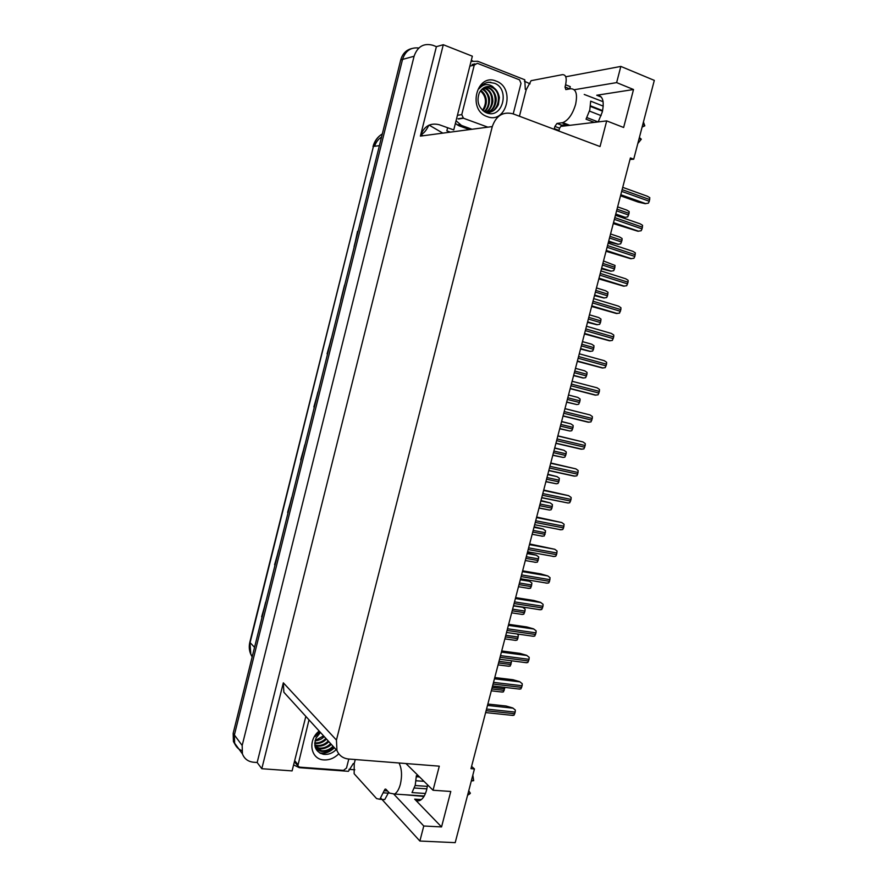 <?xml version="1.0" encoding="UTF-8"?>
<svg xmlns="http://www.w3.org/2000/svg" width="887" height="887" viewBox="0 0 887 887"><rect width="100%" height="100%" fill="white"/><g stroke="black" fill="none" stroke-linecap="round" stroke-linejoin="round"><path stroke-width="1.33" d="M427.578 784.862L426.658 789.785C425.195 795.151 423.088 798.633 420.349 800.24C418.32 801.271 416.424 800.906 414.672 799.143L441.549 826.928L450.784 791.459L433.044 790.25L405.947 763.541M630.003 159.449L633.717 159.205L654.307 80.384L620.833 66.414L616.631 82.602L633.518 89.52L596.729 95.253C602.661 95.375 604.513 100.952 602.284 112.006L598.193 121.918M354.811 769.783L348.957 769.339M450.385 132.13L446.848 130.866L447.636 127.739M524.383 81.205L530.06 83.855M471.296 60.36L472.571 60.859M561.815 126.287L606.697 120.898L600.044 146.543L513.052 113.835C503.095 111.33 496.166 115.576 492.285 126.575L336.439 740.068L283.33 682.813L261.798 768.719L292.089 770.903L305.838 716.386M453.745 129.934L472.35 56.191L443.289 44.727L420.383 136.11C423.82 126.331 430.117 122.539 439.242 124.723L453.745 129.934M283.33 682.813L283.862 692.248L289.739 698.701M436.393 46.656L257.163 762.498L253.615 762.243C248.083 761.645 244.346 758.851 242.417 753.861L242.173 745.49L414.085 56.247C417.533 46.468 423.831 42.82 432.989 45.315L436.393 46.656L443.289 44.727M620.833 66.414L565.751 76.781M235.742 745.59L233.425 741.543L233.159 733.338L400.736 59.917L402.532 59.429C405.326 50.903 410.748 47.1 418.808 48.02C410.748 47.1 405.326 50.903 402.532 59.429L234.379 734.979L402.532 59.429L414.085 56.247M241.741 750.59C238.281 749.182 235.909 746.721 234.634 743.206L234.379 734.979L234.634 743.206L242.417 753.861M394.005 794.331L423.775 825.997L419.873 841.031L455.197 842.65L474.445 768.94L471.574 766.39M419.873 841.031L380.978 798.355M261.798 768.719L257.163 762.498M336.439 740.068L336.949 750.557C339.156 755.602 343.047 758.418 348.613 759.017L439.287 766.168L433.044 790.25M616.631 82.602L574.244 89.731M441.549 826.928L423.775 825.997M633.717 159.205L630.402 157.953L470.986 768.663L474.445 768.94M633.518 89.52L623.639 127.484L606.697 120.898M265.756 602.362L261.643 616.831M278.74 550.173L274.604 564.764M291.79 497.718L287.621 512.431M304.917 444.986L300.704 459.832M371.531 177.267L367.695 192.712M357.561 231.307L354.246 246.741M344.677 285.17L340.874 300.493M327.403 353.913L331.195 338.668M331.361 338.712L327.081 353.824M314.164 407.078L317.945 391.921M318.1 391.987L313.865 406.967M374.58 146.255C375.933 142.23 378.261 139.126 381.565 136.964M400.736 59.917C402.487 53.763 406.135 49.971 411.679 48.563M615.511 214.987L625.224 217.326L627.741 216.86L629.06 213.368L629.138 211.538L626.787 210.097L617.629 206.882M620.523 195.794L638.119 202.059L645.104 203.666L648.386 203.156L649.295 201.282L649.816 197.712L647.388 196.249L622.729 187.357M567.225 124.346L561.671 125.222L559.586 128.183L554.896 126.409L556.969 123.448L562.757 122.65C568.323 120.322 572.603 114.257 575.596 104.422C577.692 94.044 576.062 88.822 570.696 88.755L565.806 89.587L565.019 87.026L569.687 88.888L570.274 86.638L565.596 84.775L565.019 87.026M603.26 106.141L590.687 101.162L589.788 109.977L586.03 119.18L594.323 122.384M584.234 94.454L603.127 101.706M567.115 124.79L565.64 124.734M563.389 123.371L562.879 122.694M590.576 105.875L602.617 110.609M590.498 106.451L602.484 111.163M601.142 115.643L589.478 111.097M598.093 121.929L586.895 117.594M637.82 143.517L641.301 139.215L639.383 137.529M642.11 127.085L644.805 125.821L643.441 121.996M639.05 138.804L641.301 139.215M644.805 125.821L642.931 123.925M559.586 128.183L558.832 131.054M554.896 126.409L554.142 129.291M519.438 116.241L526.202 89.72L531.102 80.673L562.458 74.652C565.928 74.63 566.97 78.001 565.596 84.775M455.386 123.459L458.989 125.788L469.511 129.591M458.989 125.788L461.473 125.444L456.062 120.765M471.041 61.391L477.683 61.258L524.771 79.775L525.304 89.365L526.202 89.72M461.473 125.444L472.028 129.258M608.482 241.929L618.25 244.28L620.689 243.836L621.998 240.355L622.075 238.525L619.736 237.062L610.555 233.968M601.464 268.805L610.821 271.167L613.649 270.735L614.514 268.949L615.035 265.446L603.504 260.989M594.467 295.615L603.803 297.977L606.63 297.566L607.484 295.803L608.005 292.289L605.688 290.781L596.474 287.931M587.482 322.347L596.818 324.72L599.623 324.332L600.477 322.591L600.998 319.065L598.692 317.535L589.456 314.807M496.166 81.105C515.835 87.857 506.466 124.635 487.163 116.585C467.194 110.199 476.685 72.579 496.166 81.105M486.22 112.704C502.596 119.812 510.313 89.177 494.68 83.311L488.56 82.236C484.612 82.901 481.453 85.074 479.08 88.744C483.105 84.088 487.595 83.334 492.551 86.46L494.369 88.234L492.152 87.059C486.608 85.407 482.317 87.358 479.279 92.913C476.319 101.639 478.625 108.236 486.22 112.704M484.557 111.851C490.589 113.425 495.212 111.008 498.405 104.611L499.359 97.559C498.494 93.146 496.831 90.042 494.369 88.234M485.577 112.416C498.217 114.811 503.406 93.135 492.429 87.68L491.431 87.203M487.362 112.383C496.897 109.4 497.862 92.636 489.136 88.323L484.989 87.159M486.331 112.749C491.62 111.529 494.835 107.881 495.966 101.828C497.042 97.082 494.203 90.696 489.957 88.157L485.4 87.004M485.677 112.161C493.893 108.014 493.926 92.924 485.865 88.944L483.404 88.013M485.666 112.461C489.092 111.906 493.272 104.167 492.828 100.397C492.496 94.953 490.444 91.084 486.675 88.789L483.792 87.769M484.08 111.54C490.821 106.373 489.923 93.213 482.628 89.576L481.896 89.21M484.402 111.795C487.684 109.411 489.391 105.442 489.535 99.876C489.824 96.118 485.511 89.897 483.437 89.421L482.273 88.877M482.561 110.332C487.041 102.97 486.342 96.472 480.477 90.862M482.96 110.687C487.917 104.744 487.595 95.364 480.821 90.396M487.861 127.163L463.457 118.237L461.761 114.623L474.257 65.106L477.339 63.287L519.56 79.863L521.002 83.389L513.218 113.902M490.821 82.258L487.717 82.391M387.486 790.96L384.149 790.738L385.102 789.108L385.923 789.275L389.46 793.067L394.56 794.065C397.066 792.557 399.017 789.264 400.392 784.186C402.254 775.704 401.811 768.641 399.039 762.986M418.464 775.87L416.369 775.715L415.238 785.217L412.012 792.59L425.45 793.477M423.986 796.437L405.004 794.752M416.369 776.746L419.595 776.99M416.081 780.76L423.997 781.325M427.368 786.37L415.16 785.516M426.88 788.865L414.373 788.011M467.549 795.34L470.387 793.233L468.735 790.794M471.296 780.992L473.68 780.66L472.826 775.149M467.848 794.209L470.387 793.233M473.68 780.66L471.496 780.25M388.728 792.279L384.736 799.575L382.031 799.409M384.149 790.738L379.847 799.276L376.587 798.588L354.146 773.752L354.235 763.607L355.266 759.538M354.235 763.607L353.292 763.541L348.425 771.313L299.296 767.687L293.608 764.893M338.779 753.795C334.41 758.13 329.476 760.17 323.977 759.915C310.594 759.549 307.279 740.179 319.187 731.043M320.462 732.451L316.105 737.929C313.189 746.555 315.661 752.021 323.522 754.327C328.212 754.848 332.414 753.296 336.14 749.67M319.586 731.487L315.251 736.476L319.819 731.753M315.251 747.353C317.834 750.103 320.174 751.466 322.291 751.422C326.56 751.766 330.341 750.258 333.612 746.898M315.572 747.774L321.693 750.757C326.006 751.067 329.776 749.559 333.013 746.233M315.04 746.588L319.353 748.085C323.633 748.406 327.392 746.909 330.618 743.594M315.129 746.909L319.93 748.75C323.167 749.46 329.842 746.677 331.206 744.26M314.763 744.936L317.025 745.457C321.294 745.779 325.03 744.293 328.234 740.989M314.807 745.39L317.601 746.111C321.848 746.455 325.584 744.969 328.833 741.643M314.741 742.84C318.987 743.162 322.702 741.687 325.884 738.405M314.708 743.406L315.295 743.494C319.475 743.838 323.212 742.364 326.471 739.059M323.567 735.855L315.129 740.578M315.04 740.955C319.364 740.235 322.402 738.749 324.143 736.487M348.802 759.028L346.507 768.042L343.469 770.382L299.584 767.144L297.821 765.88L308.998 719.856M320.573 753.44C325.795 753.628 330.396 751.721 334.366 747.719M319.852 753.063C325.207 753.418 329.942 751.522 334.066 747.386M613.272 223.568L637.875 231.23L641.135 230.753L642.044 228.901L642.565 225.32L640.159 223.834L615.434 215.286M606.043 251.265L630.668 258.716L633.917 258.272L634.815 256.443L635.336 252.862L632.941 251.354L608.16 243.138M598.825 278.895L623.472 286.124L626.71 285.725L628.051 282.21L628.129 280.325L625.734 278.795L600.909 270.912M591.64 306.458L616.31 313.466L619.525 313.111L620.856 309.618L620.933 307.722L618.561 306.17L593.68 298.609M584.466 333.933L609.48 340.785L612.352 340.408L613.682 336.949L613.771 335.042L611.398 333.457L586.473 326.239M577.304 361.342L602.34 367.983L605.211 367.65L606.531 364.202L606.619 362.284L604.258 360.687L579.278 353.802M595.221 395.125L570.175 388.65L595.221 395.125L598.082 394.804L599.39 391.389L599.479 389.46L597.128 387.841L572.104 381.277M564.964 408.63L590.021 414.928L592.372 416.568L592.272 418.498L590.964 421.902L588.125 422.19L563.034 416.036M557.856 435.839L582.936 441.937L585.276 443.6L585.176 445.54L583.879 448.922L581.04 449.177L555.894 443.356M550.772 462.981L575.874 468.868L578.191 470.565L577.659 474.179L576.805 475.864L573.978 476.097L548.787 470.598M543.709 490.045L568.523 495.622L571.139 497.452L571.04 499.414L569.753 502.741L568.079 503.018L541.691 497.762M536.668 517.043L561.793 522.543L564.099 524.272L563.555 527.909L562.713 529.55L559.908 529.727M529.639 543.964L554.785 549.275L557.08 551.027L556.537 554.663L555.694 556.282L552.9 556.437M522.62 570.818L540.715 573.9L547.789 575.929L550.073 577.703L549.53 581.34L548.698 582.959L545.915 583.081M515.635 597.605L533.752 600.466L540.527 602.351L543.088 604.313L542.977 606.309L541.713 609.546L538.941 609.646M508.661 624.315L526.811 626.954L533.564 628.861L536.125 630.857L536.003 632.863L534.75 636.079L531.989 636.156M501.709 650.958L519.893 653.375L526.634 655.305L529.173 657.334L529.051 659.34L527.809 662.534L525.06 662.589M494.769 677.535L512.985 679.73L519.715 681.682L522.243 683.733L522.121 685.751L520.88 688.933L518.141 688.944M487.85 704.045L506.1 706.019L512.819 707.981L515.336 710.066L515.203 712.095L513.972 715.255L511.245 715.255M580.519 349.012L589.844 351.385L592.638 351.03L593.492 349.301L594.013 345.775L591.718 344.223L582.46 341.617M573.579 375.611L583.624 378.006L585.675 377.662L586.95 374.292L587.039 372.418L584.755 370.844L575.475 368.349M568.512 395.025L577.803 397.398L580.087 398.984L579.998 400.88L578.723 404.217L576.761 404.55L566.649 402.177M561.604 421.502L570.884 423.875L573.157 425.494L573.057 427.39L571.793 430.705L569.909 431.015L559.708 428.754M554.708 447.924L563.977 450.286L566.239 451.926L566.139 453.834L564.875 457.127L563.079 457.426L552.789 455.264M547.833 474.268L557.08 476.629L559.342 478.293L558.81 481.841L557.978 483.482L556.271 483.77L545.882 481.708M540.97 500.545L550.217 502.907L552.457 504.592L551.925 508.14L551.104 509.759L549.474 510.036L538.997 508.085M534.129 526.756L543.066 528.996L545.594 530.825L544.241 535.981L541.525 536.147M527.299 552.889L536.236 555.129L538.753 556.992L537.4 562.136L534.684 562.28M520.503 578.967L529.417 581.196L531.923 583.081L530.581 588.214L527.876 588.336M522.62 607.196L525.115 609.114L524.993 611.065L523.773 614.236L521.079 614.325M521.467 606.863L522.21 607.074M516.999 633.961L518.318 635.081L517.775 638.651L516.977 640.181L514.294 640.259M511.544 660.981L510.202 666.07L507.53 666.115M504.825 687.37L503.45 691.893L500.789 691.904M414.672 799.143L421.358 799.575M242.173 745.49L233.159 733.338M492.285 126.575L420.383 136.11M596.729 95.253L601.386 97.104M442.824 133.128L429.12 125.1M382.33 133.859C377.862 136.676 374.891 140.856 373.427 146.399L249.879 642.033L250.821 654.362L252.174 656.957M379.403 145.656L373.427 146.399L250.09 642.609L254.558 647.377M420.881 134.436L423.132 135.744M420.859 134.491L423.221 135.733M428.831 125.244C426.292 130.478 423.698 133.549 421.048 134.469L420.904 134.369M340.697 300.46L344.511 285.148M354.068 246.73L357.893 231.341M367.506 192.712L371.354 177.256M301.003 459.976L304.762 444.908M287.909 512.608L291.646 497.618M274.881 564.964L278.596 550.062M261.92 617.053L265.612 602.229M615.722 214.166L624.891 217.348M616.587 210.851L628.617 215.042M617.03 209.166L629.06 213.368M620.767 194.863L645.448 203.666M621.676 191.381L649.295 201.282M622.131 189.641L649.739 199.575M561.926 122.816L566.649 124.612M554.32 128.659L559.01 130.422M557.103 123.415L561.804 125.2M608.659 241.231L617.851 244.291M609.502 238.004L621.554 242.029M609.946 236.319L621.998 240.355M601.608 268.229L610.821 271.167M602.439 265.08L614.514 268.949M602.872 263.406L614.946 267.286M594.578 295.16L603.803 297.977M595.388 292.089L607.484 295.803M595.82 290.415L607.917 294.14M587.571 322.014L596.818 324.72M588.347 319.032L600.477 322.591M588.791 317.369L600.909 320.928M463.457 118.237L458.446 119.002M461.761 114.623L457.437 115.31M474.922 63.853L472.194 64.496M474.257 65.106L469.833 66.148M383.605 792.834L388.506 793.155M297.755 764.383L294.684 760.625M613.482 222.77L638.219 231.241M614.369 219.377L642.044 228.901M614.813 217.648L642.487 227.194M606.209 250.6L631.001 258.727M607.074 247.296L634.815 256.443M607.528 245.577L635.258 254.735M598.969 278.363L623.805 286.157M599.812 275.147L627.597 283.918M600.255 273.418L628.051 282.21M591.74 306.037L616.631 313.499M592.56 302.922L620.412 311.315M593.004 301.203L620.856 309.618M584.533 333.645L609.48 340.785M585.331 330.618L613.239 338.634M585.775 328.9L613.682 336.949M577.348 361.186L602.34 367.983M578.113 358.237L606.087 365.887M578.568 356.53L606.531 364.202M570.929 385.79L598.947 393.074M571.372 384.082L599.39 391.389M563.755 413.264L591.829 420.183M564.199 411.557L592.272 418.498M564.952 408.685L590.021 414.928M556.604 440.662L584.733 447.214M557.047 438.965L585.176 445.54M557.812 436.027L582.936 441.937M549.463 467.992L577.659 474.179M549.907 466.296L578.091 472.516M550.694 463.28L575.874 468.868M542.356 495.245L570.596 501.077M542.789 493.56L571.04 499.414M543.598 490.478L568.822 495.744M535.26 522.432L563.555 527.909M535.693 520.747L563.988 526.246M536.524 517.598L561.793 522.543M528.175 549.541L556.537 554.663M528.619 547.867L556.969 553M529.461 544.64L554.785 549.275M521.124 576.583L549.53 581.34M521.556 574.909L549.962 579.688M522.421 571.616L547.789 575.929M514.083 603.548L542.545 607.961M514.515 601.885L542.977 606.309M515.391 598.525L540.815 602.517M507.065 630.446L535.571 634.504M507.497 628.783L536.003 632.863M508.384 625.357L533.852 629.038M500.057 657.278L528.619 660.981M500.49 655.615L529.051 659.34M501.399 652.122L526.911 655.493M493.072 684.032L521.689 687.392M493.505 682.369L522.121 685.751M494.436 678.81L519.993 681.87M486.109 710.709L514.782 713.736M486.542 709.057L515.203 712.095M487.484 705.431L513.096 708.192M580.575 348.802L589.844 351.385M581.34 345.897L593.492 349.301M581.772 344.234L593.924 347.649M573.601 375.523L582.881 377.984M574.344 372.706L586.518 375.944M574.776 371.043L586.95 374.292M567.358 399.427L579.566 402.521M567.791 397.775L579.998 400.88M560.407 426.093L572.625 429.031M560.839 424.441L573.057 427.39M561.571 421.624L570.884 423.875M553.466 452.68L565.706 455.463M553.887 451.039L566.139 453.834M554.652 448.146L563.977 450.286M546.536 479.213L558.81 481.841M546.969 477.572L559.231 480.2M547.745 474.612L557.08 476.629M539.629 505.668L551.925 508.14M540.061 504.027L552.346 506.51M540.848 501L550.217 502.907M532.743 532.056L545.062 534.373M533.176 530.415L545.483 532.754M533.974 527.333L543.354 529.118M525.88 558.366L538.209 560.54M526.301 556.737L538.631 558.921M527.122 553.588L536.524 555.262M519.017 584.622L531.38 586.651M519.449 582.992L531.801 585.032M520.292 579.776L529.705 581.34M512.187 610.81L524.572 612.684M512.608 609.181L524.993 611.065M513.462 605.899L522.898 607.351M505.368 636.921L517.775 638.651M505.79 635.303L518.196 637.043M498.572 662.966L511.001 664.551M498.993 661.358L511.411 662.944M491.786 688.955L504.237 690.385M492.207 687.347L504.659 688.789M336.949 750.557L283.862 692.248M252.385 656.081L250.821 654.362C249.147 650.515 248.826 646.435 249.857 642.11M382.319 133.937C377.629 136.753 374.525 140.966 373.017 146.577M233.425 741.543L234.634 743.206M615.755 214.044L625.224 217.326M620.8 194.741L645.769 203.644M562.757 122.65L569.798 125.322M459.754 124.612L457.271 124.956M556.969 123.448L561.671 125.222M608.693 241.098L618.25 244.28M601.652 268.085L611.287 271.156M594.623 295.005L604.335 297.977M587.615 321.859L597.417 324.72M493.205 87.536L492.429 87.68M489.957 88.157L489.136 88.323M486.675 88.789L485.865 88.944M483.437 89.421L482.628 89.576M463.047 118.038L458.025 118.803M394.56 794.065L424.23 796.005M469.7 794.02L467.682 794.841M384.736 799.575L379.847 799.276M385.102 789.108L385.79 789.164M297.821 765.88L294.417 761.689M613.516 222.626L638.607 231.219M606.253 250.444L631.466 258.716M599.013 278.196L624.348 286.146M591.784 305.871L617.241 313.499M584.577 333.468L610.156 340.785M577.393 361.009L603.093 368.005M570.23 388.473L596.053 395.147M563.079 415.859L589.035 422.223M555.938 443.178L582.027 449.221M548.831 470.432L575.042 476.164M541.735 497.618L568.079 503.018M534.661 524.727L561.127 529.816M527.599 551.769L554.198 556.537M520.558 578.745L547.279 583.191M513.54 605.644L540.383 609.779M506.532 632.475L533.508 636.289M499.547 659.252L526.645 662.744M492.573 685.95L519.793 689.121M485.621 712.571L512.963 715.432M580.619 348.635L590.509 351.396M573.645 375.356L583.624 378.006M566.693 402.011L576.761 404.55M559.752 428.587L569.909 431.015M552.834 455.109L563.079 457.426M545.926 481.563L556.271 483.77M539.041 507.941L549.474 510.036M532.167 534.262L542.7 536.247M525.315 560.517L535.936 562.38M518.474 586.706L529.184 588.458M511.655 612.828L522.465 614.458M504.858 638.895L515.746 640.403M498.073 664.884L509.06 666.27M491.298 690.818L502.375 692.082"/></g></svg>
